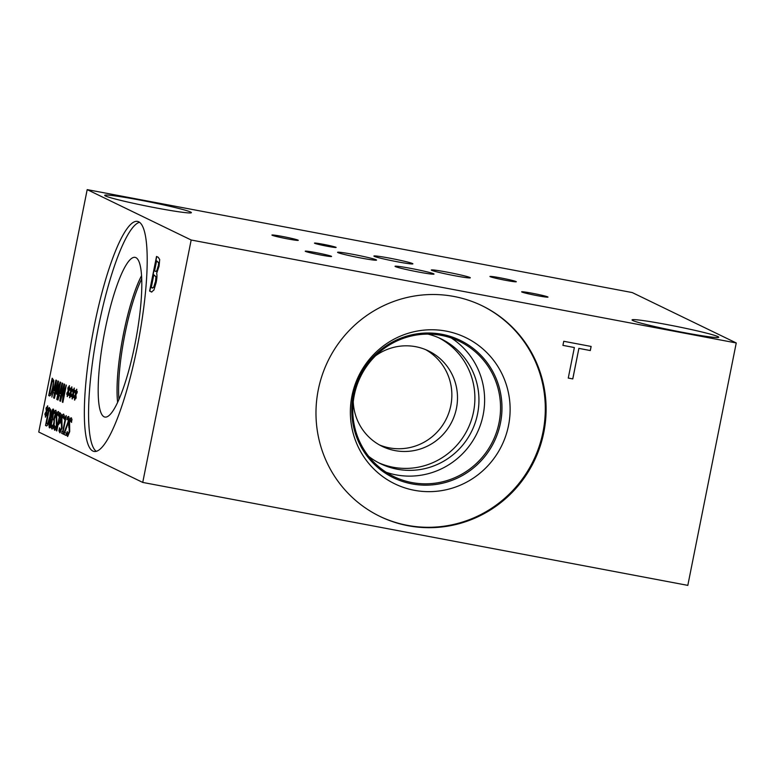 <?xml version="1.0" encoding="UTF-8"?>
<svg xmlns="http://www.w3.org/2000/svg" width="775" height="775" viewBox="0 0 775 775"><rect width="100%" height="100%" fill="white"/><g stroke="black" fill="none" stroke-linecap="round" stroke-linejoin="round"><path stroke-width="1.16" d="M67.464 417.134L68.539 416.475C69.169 416.921 69.169 418.733 68.558 421.91L64.771 432.528L66.427 433.332L66.011 435.424L63.928 434.407L68.287 421.862L68.307 418.587L66.95 419.701L67.464 417.134L68.752 416.514M67.27 419.198L67.677 417.183M64.441 431.859L68.074 421.823L68.355 419.478L68.093 418.548L67.503 418.887M63.928 434.407L64.654 431.898M66.03 435.366L64.141 434.455M59.898 432.789L58.948 430.813L59.549 427.81L60.159 430.668L61.516 428.023L61.39 418.723C62.078 415.574 62.794 414.044 63.56 414.131L64.335 415.778L63.763 418.645L63.172 416.214L61.913 418.703L62.058 427.868L59.995 432.789L59.162 430.852L59.607 428.653M63.938 418.665L63.25 416.223M60.963 422.084L61.603 418.771C62.291 415.613 63.017 414.082 63.773 414.17M61.206 423.954L61.177 422.133M60.159 430.668L61.729 428.062L61.419 423.993M59.975 415.012L58.542 422.191L59.782 421.61L60.508 419.033L60.808 416.175L59.975 415.012L61.022 416.214L60.721 419.072L59.995 421.648L59.055 422.385M61.448 414.683L59.898 423.043L58.125 424.235L56.788 430.948L59.937 412.726L61.448 414.683M56.342 430.735L60.14 412.823M58.125 424.235L58.764 424.477M54.221 417.851L55.8 413.143L55.5 412.387L54.909 412.717L55.287 412.348L54.124 413.511L54.637 410.953L55.955 410.314M54.637 410.953L55.742 410.275L56.246 411.641L55.887 415.119L54.424 419.013L54.211 423.847L53.107 427.761L51.935 429.021L51.237 427.461L51.751 424.903L52.332 426.918L53.785 423.45L54.105 420.738L53.533 419.75L55.587 413.094L55.287 412.348L54.686 412.678M53.533 419.75L54.134 417.851M53.039 426.163L54.318 420.777L53.746 419.798M52.545 426.957L53.252 426.202M51.237 427.461L51.838 425.562M52.158 429.059L51.45 427.5M54.453 413.017L54.851 411.002M52.874 411.099L50.782 418.18L49.929 425.853L52.022 418.771L53.01 411.118M50.017 425.863L52.235 418.81L53.049 411.128M53.281 409.093C54.008 409.442 53.746 412.736 52.487 418.994C51.218 425.349 50.239 428.304 49.532 427.848C48.786 427.538 49.057 424.235 50.317 417.957C51.586 411.573 52.574 408.619 53.281 409.093L53.204 409.074M49.745 427.887C49.009 427.577 49.271 424.274 50.54 417.996C51.799 411.612 52.787 408.667 53.494 409.142M50.181 411.457L49.164 409.772L50.394 411.496L49.736 417.58L50.394 411.496M49.164 409.772L46.393 423.644L47.023 423.877M46.733 423.809L48.118 423.102L49.736 417.58M46.946 423.847L48.118 423.102M47.905 423.063L49.523 417.541M50.821 409.878L49.988 417.793L47.788 425.01L46.306 425.872L45.522 425.494L49.125 407.485L50.821 409.878M45.522 425.494L49.329 407.582M46.684 425.979L45.744 425.533M46.771 411.593L47.081 414.48L46.665 415.739L46.452 412.755L45.58 417.163L46.19 412.629L44.931 414.916L45.047 413.511L46.345 411.389L46.045 408.502L46.461 407.253L46.674 410.246L47.537 405.838L46.917 410.372L48.186 408.105L48.069 409.5L46.771 411.593M46.917 410.372L48.147 408.599M46.674 410.246L47.74 405.935M46.045 408.502L46.5 407.815M46.345 411.389L46.258 408.541M45.047 413.511L46.558 411.428M45.182 414.451L45.26 413.55M46.19 412.629L45.299 417.028M46.452 412.755L46.839 415.206M58.571 416.127L58.018 413.714L56.759 416.214L56.904 425.378L55.839 429.05L54.628 430.261L54.017 428.362L54.453 426.153M54.744 430.299L53.795 428.313L54.395 425.31L55.316 428.236L56.575 425.572L56.459 416.272C57.137 413.123 57.863 411.583 58.619 411.67M58.793 416.175L58.096 413.734M55.006 428.168L56.362 425.523L56.246 416.233C56.924 413.075 57.65 411.544 58.406 411.632L59.181 413.288L58.609 416.146M64.771 417.754L66.321 415.749L63.075 431.985L63.676 432.276L63.308 434.107L61.661 433.312L62.029 431.472L62.639 431.772L65.052 419.701L64.441 419.401L65.1 417.832L64.441 419.401M64.984 417.793L66.185 415.623M62.639 431.772L65.265 419.74M61.661 433.312L62.232 431.568M63.318 434.048L61.874 433.351M67.561 436.499L66.611 434.523L67.212 431.52L67.822 434.378L69.178 431.733L69.052 422.443C69.74 419.285 70.457 417.754 71.222 417.841L71.988 419.488L71.416 422.356L70.835 419.924L69.576 422.414L69.721 431.578L67.657 436.499L66.824 434.562L67.27 432.363M71.6 422.375L70.913 419.943M68.626 425.804L69.266 422.482C69.953 419.323 70.67 417.793 71.436 417.88M68.859 427.664L68.839 425.843M67.822 434.378L69.392 431.772L69.082 427.703M87.188 189.623L38.75 432.043L142.736 482.428L191.173 240.008L736.25 342.957L632.264 292.572L87.188 189.623L191.173 240.008M73.451 393.584L73.741 396.364L73.344 397.565L73.131 394.698L72.298 398.941L72.889 394.582L71.668 396.771L71.784 395.424L73.034 393.39L72.743 390.61L73.141 389.408L73.344 392.295L74.177 388.043L73.586 392.412L74.807 390.232L74.691 391.578L73.451 393.584M68.568 391.22L68.859 394L68.462 395.202L68.258 392.334L67.425 396.577L68.006 392.218L66.795 394.407L66.902 393.061L68.161 391.026L67.871 388.246L68.268 387.045L68.471 389.932L69.304 385.679L68.713 390.048L69.934 387.868L69.818 389.215L68.568 391.22M60.673 382.346L57.214 399.668L59.762 384.536L56.885 394.272L57.805 383.596L54.424 398.311L57.883 381L58.474 381.281L57.36 391.317L60.072 382.056L60.673 382.346M51.828 397.062L55.955 380.06L56.478 380.322L54.114 398.166L54.337 392.964L53.097 392.363L51.828 397.062M53.804 380.525L53 388.149L50.888 395.076L49.464 395.909L48.718 395.55L52.177 378.229L53.804 380.525M49.726 396.006L48.932 395.589L52.38 378.326M57.96 400.026L62.078 383.024L62.61 383.286L60.247 401.13L60.46 395.928L59.22 395.327L57.96 400.026M66.34 385.097L62.872 402.409L62.388 402.177L63.938 386.551L60.547 401.285L64.015 383.964L64.625 384.264L63.192 398.612L66.34 385.097M71.009 392.402L71.3 395.182L70.903 396.383L70.69 393.516L69.866 397.759L70.448 393.4L69.237 395.589L69.343 394.243L70.593 392.208L70.302 389.428L70.709 388.227L70.913 391.113L71.736 386.861L71.145 391.23L72.366 389.05L72.259 390.397L71.009 392.402M75.882 394.766L76.173 397.536L75.776 398.747L75.572 395.88L74.739 400.123L75.33 395.763L74.109 397.953L74.216 396.606L75.475 394.572L75.185 391.792L75.582 390.59L75.785 393.477L76.618 389.224L76.028 393.593L77.248 391.414L77.132 392.76L75.882 394.766M156.647 273.381C157.189 274.989 157.025 278.06 156.143 282.584L153.905 290.092L151.474 291.991L149.604 291.09L156.531 256.457L158.255 257.29L159.679 259.518L159.069 266.242L156.647 273.381M151.813 292.107L149.827 291.129L156.734 256.554M137.282 346.842A117.054 23.105 100.7 0 1 94.046 451.438A117.054 23.105 100.7 0 1 94.259 325.994A117.054 23.105 100.7 0 1 137.495 221.388A117.054 23.105 100.7 0 1 137.282 346.842M73.586 392.412L74.768 390.726M73.344 392.295L74.381 388.149M72.743 390.61L73.179 389.97M73.034 393.39L72.957 390.658M71.784 395.424L73.247 393.429M71.93 396.316L71.997 395.463M72.889 394.582L72.027 398.805M73.131 394.698L73.518 397.042M68.713 390.048L69.886 388.362M68.471 389.932L69.508 385.785M67.871 388.246L68.307 387.607M68.161 391.026L68.084 388.294M66.902 393.061L68.374 391.065M67.047 393.952L67.115 393.109M68.006 392.218L67.154 396.442M68.258 392.334L68.636 394.678M57.36 391.317L60.266 382.153M54.424 398.311L58.086 381.097M57.805 383.596L56.623 394.146M59.762 384.536L56.778 399.454M55.732 382.54L53.601 390.455L54.822 390.978L55.945 382.579L54.608 390.939M51.848 397.003L56.149 380.157M53.097 392.363L54.337 392.964M53.659 397.943L54.55 393.002M53.184 382.046L52.206 380.438L53.407 382.085L52.555 387.897L53.407 382.085M52.206 380.438L49.542 393.768L50.152 393.991M49.871 393.923L51.218 393.245L52.777 387.936M50.084 393.962L51.218 393.245M51.005 393.206L52.555 387.897M61.864 385.514L59.733 393.419L60.944 393.952L62.078 385.553L60.731 393.903M57.97 399.968L62.271 383.121M59.22 395.327L60.46 395.928M59.791 400.917L60.673 395.967M63.192 398.612L66.137 385.001M60.547 401.285L64.218 384.061M63.938 386.551L62.388 402.177M71.145 391.23L72.327 389.544M70.913 391.113L71.939 386.967M70.302 389.428L70.748 388.788M70.593 392.208L70.515 389.476M69.343 394.243L70.816 392.247M69.488 395.134L69.556 394.281M70.448 393.4L69.585 397.623M70.69 393.516L71.077 395.86M76.028 393.593L77.2 391.908M75.785 393.477L76.822 389.321M75.185 391.792L75.621 391.152M75.475 394.572L75.398 391.84M74.216 396.606L75.688 394.611M74.361 397.498L74.439 396.645M75.33 395.763L74.468 399.987M75.572 395.88L75.95 398.224M572.793 378.927L568.259 378.074L574.362 347.539L562.931 345.379L563.754 341.281L591.141 346.454L590.317 350.552L578.886 348.392L572.793 378.927L568.259 378.055M578.886 348.392L572.744 378.907M590.317 350.552L578.847 348.372M591.092 346.444L590.279 350.532M574.362 347.539L562.931 345.369M158.429 262.677L156.608 260.797L158.652 262.715L158.255 266.493L158.652 262.715M156.608 260.797L154.583 270.93L155.969 271.521M155.562 271.405L156.782 270.737L158.042 266.455M155.775 271.444L157.005 270.775L158.255 266.493M155.756 276.704L153.818 274.776L155.969 276.743L155.417 282.391L155.969 276.743M153.818 274.776L151.261 287.573L152.549 288.097M151.958 287.912L153.934 287.215L155.417 282.391M152.171 287.951L153.934 287.215M153.721 287.167L155.203 282.342M142.736 482.428L687.812 585.377L736.25 342.957M379.45 444.937A53.049 51.925 115.9 0 0 450.817 405.567A53.049 51.925 115.9 0 0 425.62 349.632M375.517 355.822A53.049 51.925 -64.1 0 1 428.478 350.91A53.049 51.925 -64.1 0 1 452.087 421.29A53.049 51.925 -64.1 0 1 382.22 446.381A53.049 51.925 -64.1 0 1 353.255 401.779M378.471 462.685A69.382 67.929 115.9 0 0 473.525 411.912A69.382 67.929 115.9 0 0 438.95 337.871M386.163 472.266A75.156 73.577 115.9 0 0 483.145 414.935A75.156 73.577 115.9 0 0 451.234 337.968M368.735 456.407A69.382 67.929 115.9 0 0 380.486 463.702A69.382 67.929 115.9 0 0 471.868 430.871A69.382 67.929 115.9 0 0 440.994 338.811A69.382 67.929 115.9 0 0 427.994 334.112M441.363 335.372A75.156 73.577 -64.1 0 1 459.43 341.329A75.156 73.577 -64.1 0 1 492.871 441.052A75.156 73.577 -64.1 0 1 393.884 476.606A75.156 73.577 -64.1 0 1 354.262 395.298A75.156 73.577 -64.1 0 1 441.363 335.372M481.682 305.553A117.054 114.593 -64.1 0 1 539.022 446.855A117.054 114.593 -64.1 0 1 407.33 525.334A117.054 114.593 -64.1 0 1 379.605 516.247M453.947 296.467A117.054 114.593 -64.1 0 1 482.089 305.747A117.054 114.593 -64.1 0 1 539.904 447.03A117.054 114.593 -64.1 0 1 408.134 525.731A117.054 114.593 -64.1 0 1 380.002 516.441A117.054 114.593 -64.1 0 1 322.187 375.168A117.054 114.593 -64.1 0 1 453.947 296.467M414.334 490.294A81.268 79.554 -64.1 0 1 351.957 395.918A81.268 79.554 -64.1 0 1 446.138 331.119A81.268 79.554 -64.1 0 1 508.526 425.494A81.268 79.554 -64.1 0 1 414.334 490.294M460.195 340.341A76.386 74.778 -64.1 0 1 497.918 432.528A76.386 74.778 -64.1 0 1 411.942 483.881A76.386 74.778 -64.1 0 1 393.584 477.826A76.386 74.778 -64.1 0 1 355.851 385.63A76.386 74.778 -64.1 0 1 441.837 334.277A76.386 74.778 -64.1 0 1 460.195 340.341A76.386 74.778 -64.1 0 1 497.928 432.528A76.386 74.778 -64.1 0 1 411.942 483.891A76.386 74.778 -64.1 0 1 393.584 477.826M118.953 399.445A75.156 14.832 100.7 0 1 124.949 334.064A75.156 14.832 100.7 0 1 141.718 278.893M96.255 451.341A117.054 23.105 100.7 0 1 98.483 326.788A117.054 23.105 100.7 0 1 139.51 222.289M134.928 344.449A81.268 16.043 100.7 0 1 105.788 417.115A81.268 16.043 100.7 0 1 105.061 329.976A81.268 16.043 100.7 0 1 135.906 257.639A81.268 16.043 100.7 0 1 134.928 344.449M117.626 402.38A76.386 15.074 100.7 0 1 123.506 333.725A76.386 15.074 100.7 0 1 141.554 275.677M117.655 402.322A76.386 15.074 100.7 0 1 123.535 333.734A76.386 15.074 100.7 0 1 141.563 275.745M667.275 324.638A44.204 2.315 -168.7 0 1 718.754 337.241A44.204 2.315 -168.7 0 1 683.521 332.514A44.204 2.315 -168.7 0 1 632.051 319.92A44.204 2.315 -168.7 0 1 667.275 324.638M139.917 200.066A44.204 2.315 -168.7 0 1 191.386 212.66A44.204 2.315 -168.7 0 1 156.162 207.932A44.204 2.315 -168.7 0 1 104.693 195.339A44.204 2.315 -168.7 0 1 139.917 200.066M447.165 272.141A19.879 1.037 -168.7 0 1 470.309 277.808A19.879 1.037 -168.7 0 1 454.47 275.677A19.879 1.037 -168.7 0 1 431.326 270.02A19.879 1.037 -168.7 0 1 447.165 272.141M389.738 258.172A19.879 1.037 -168.7 0 1 412.881 263.839A19.879 1.037 -168.7 0 1 397.042 261.718A19.879 1.037 -168.7 0 1 373.899 256.05A19.879 1.037 -168.7 0 1 389.738 258.172M410.866 268.412A19.879 1.037 -168.7 0 1 434.01 274.079A19.879 1.037 -168.7 0 1 418.171 271.957A19.879 1.037 -168.7 0 1 395.037 266.29A19.879 1.037 -168.7 0 1 410.866 268.412M353.41 254.432A19.879 1.037 -168.7 0 1 376.553 260.1A19.879 1.037 -168.7 0 1 360.714 257.968A19.879 1.037 -168.7 0 1 337.571 252.311A19.879 1.037 -168.7 0 1 353.41 254.432M323.272 244.299A11.034 0.581 -168.7 0 1 336.118 247.448A11.034 0.581 -168.7 0 1 327.331 246.266A11.034 0.581 -168.7 0 1 314.485 243.127A11.034 0.581 -168.7 0 1 323.272 244.299M315.938 252.631A13.437 0.707 -168.7 0 1 331.584 256.457A13.437 0.707 -168.7 0 1 320.869 255.023A13.437 0.707 -168.7 0 1 305.224 251.197A13.437 0.707 -168.7 0 1 315.938 252.631M500.65 277.915A13.437 0.707 -168.7 0 1 516.295 281.742A13.437 0.707 -168.7 0 1 505.591 280.308A13.437 0.707 -168.7 0 1 489.945 276.472A13.437 0.707 -168.7 0 1 500.65 277.915M532.338 293.27A13.437 0.707 -168.7 0 1 547.993 297.096A13.437 0.707 -168.7 0 1 537.278 295.662A13.437 0.707 -168.7 0 1 521.633 291.826A13.437 0.707 -168.7 0 1 532.338 293.27M282.633 236.501A13.437 0.707 -168.7 0 1 298.278 240.328A13.437 0.707 -168.7 0 1 287.573 238.894A13.437 0.707 -168.7 0 1 271.928 235.057A13.437 0.707 -168.7 0 1 282.633 236.501"/></g></svg>
